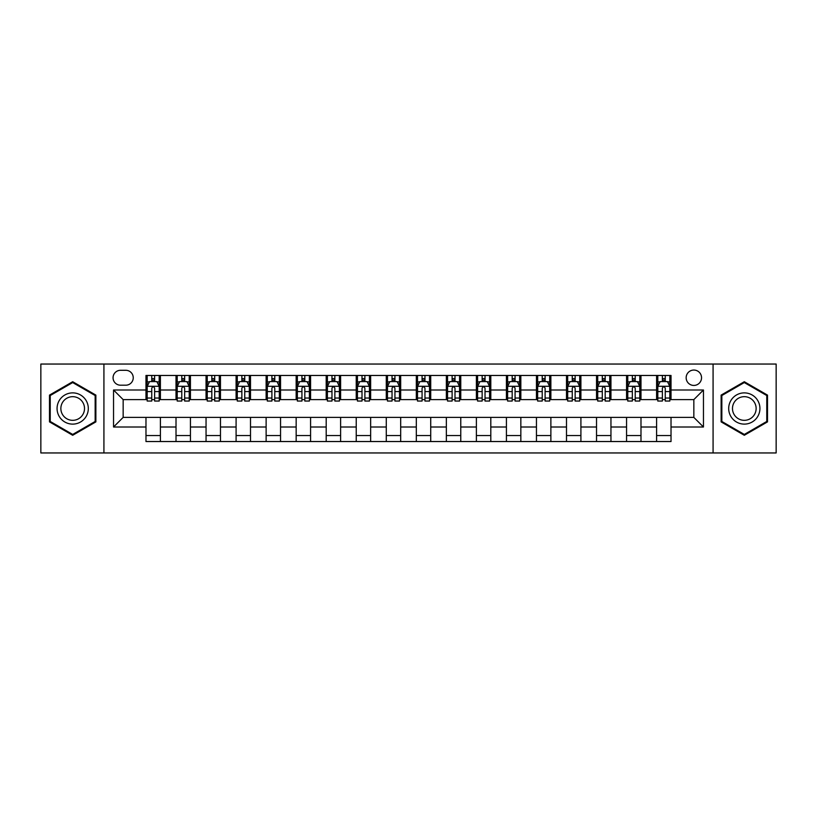 <?xml version="1.0" encoding="UTF-8"?>
<svg xmlns="http://www.w3.org/2000/svg" width="817" height="817" viewBox="0 0 817 817"><rect width="100%" height="100%" fill="white"/><g stroke="black" fill="none" stroke-linecap="round" stroke-linejoin="round"><path stroke-width="1.23" d="M693.847 370.05A7.69 7.69 0 0 0 686.157 377.74A7.69 7.69 0 0 0 693.847 385.43A7.69 7.69 0 0 0 701.537 377.74A7.69 7.69 0 0 0 693.847 370.05M713.078 452.955L776.15 452.955L776.15 364.045L713.078 364.045L713.078 452.955L103.922 452.955L103.922 364.045L40.85 364.045L40.85 452.955L103.922 452.955M120.507 385.195L125.798 385.195A7.445 7.445 0 0 0 133.242 377.74A7.445 7.445 0 0 0 125.798 370.295L120.507 370.295A7.445 7.445 0 0 0 113.063 377.74A7.445 7.445 0 0 0 120.507 385.195M713.078 364.045L103.922 364.045M145.977 427.005L113.543 427.005L113.543 389.995L145.977 389.995L145.977 399.605L123.153 399.605L123.153 417.395L145.977 417.395L145.977 441.537L671.023 441.537L671.023 417.395L693.847 417.395L693.847 399.605L671.023 399.605L671.023 389.995L703.457 389.995L703.457 427.005L671.023 427.005M671.023 389.995L671.023 375.463L145.977 375.463L145.977 389.995M656.602 375.463L656.602 399.605L657.808 399.605M662.373 399.605L665.252 399.605M669.817 399.605L671.023 399.605M656.602 399.605L639.782 399.605M626.568 375.463L626.568 399.605L627.773 399.605M632.338 399.605L635.217 399.605M626.568 399.605L609.748 399.605M596.533 375.463L596.533 399.605L597.727 399.605M602.292 399.605L605.183 399.605M596.533 399.605L579.713 399.605M566.498 375.463L566.498 399.605L567.692 399.605M572.257 399.605L575.148 399.605M566.498 399.605L549.678 399.605M536.452 375.463L536.452 399.605L537.657 399.605M542.222 399.605L545.102 399.605M536.452 399.605L519.632 399.605M506.417 375.463L506.417 399.605L507.623 399.605M512.188 399.605L515.067 399.605M506.417 399.605L489.597 399.605M476.382 375.463L476.382 399.605L477.588 399.605M482.153 399.605L485.032 399.605M476.382 399.605L459.562 399.605M446.348 375.463L446.348 399.605L447.553 399.605M452.118 399.605L454.998 399.605M446.348 399.605L429.528 399.605M416.313 375.463L416.313 399.605L417.507 399.605M422.072 399.605L424.963 399.605M416.313 399.605L399.493 399.605M386.278 375.463L386.278 399.605L387.472 399.605M392.037 399.605L394.928 399.605M386.278 399.605L369.447 399.605M356.232 375.463L356.232 399.605L357.438 399.605M362.002 399.605L364.882 399.605M356.232 399.605L339.412 399.605M326.197 375.463L326.197 399.605L327.403 399.605M331.968 399.605L334.847 399.605M326.197 399.605L309.377 399.605M296.163 375.463L296.163 399.605L297.368 399.605M301.933 399.605L304.812 399.605M296.163 399.605L279.343 399.605M266.128 375.463L266.128 399.605L267.322 399.605M271.898 399.605L274.778 399.605M266.128 399.605L249.308 399.605M236.093 375.463L236.093 399.605L237.287 399.605M241.852 399.605L244.743 399.605M236.093 399.605L219.273 399.605M206.047 375.463L206.047 399.605L207.252 399.605M211.817 399.605L214.708 399.605M206.047 399.605L189.227 399.605M176.012 375.463L176.012 399.605L177.218 399.605M181.782 399.605L184.662 399.605M176.012 399.605L159.192 399.605M145.977 399.605L147.183 399.605M151.748 399.605L154.627 399.605M145.977 417.395L160.398 417.395L160.398 441.537M671.023 417.395L160.398 417.395M160.398 375.463L160.398 399.605M145.977 381.468L147.183 381.468M151.748 381.468L154.627 381.468M159.192 381.468L160.398 381.468M145.977 435.532L160.398 435.532M176.012 417.395L176.012 441.537M190.432 375.463L190.432 399.605M176.012 381.468L177.218 381.468M181.782 381.468L184.662 381.468M189.227 381.468L190.432 381.468M190.432 417.395L190.432 441.537M176.012 435.532L190.432 435.532M206.047 417.395L206.047 441.537M220.467 417.395L220.467 441.537M206.047 435.532L220.467 435.532M220.467 375.463L220.467 399.605M206.047 381.468L207.252 381.468M211.817 381.468L214.708 381.468M219.273 381.468L220.467 381.468M236.093 417.395L236.093 441.537M250.502 417.395L250.502 441.537M236.093 435.532L250.502 435.532M250.502 375.463L250.502 399.605M236.093 381.468L237.287 381.468M241.852 381.468L244.743 381.468M249.308 381.468L250.502 381.468M266.128 417.395L266.128 441.537M280.548 417.395L280.548 441.537M266.128 435.532L280.548 435.532M280.548 375.463L280.548 399.605M266.128 381.468L267.322 381.468M271.898 381.468L274.778 381.468M279.343 381.468L280.548 381.468M296.163 417.395L296.163 441.537M310.583 417.395L310.583 441.537M296.163 435.532L310.583 435.532M310.583 375.463L310.583 399.605M296.163 381.468L297.368 381.468M301.933 381.468L304.812 381.468M309.377 381.468L310.583 381.468M326.197 417.395L326.197 441.537M340.618 417.395L340.618 441.537M326.197 435.532L340.618 435.532M340.618 375.463L340.618 399.605M326.197 381.468L327.403 381.468M331.968 381.468L334.847 381.468M339.412 381.468L340.618 381.468M356.232 417.395L356.232 441.537M370.652 417.395L370.652 441.537M356.232 435.532L370.652 435.532M370.652 375.463L370.652 399.605M356.232 381.468L357.438 381.468M362.002 381.468L364.882 381.468M369.447 381.468L370.652 381.468M386.278 417.395L386.278 441.537M400.687 417.395L400.687 441.537M386.278 435.532L400.687 435.532M400.687 375.463L400.687 399.605M386.278 381.468L387.472 381.468M392.037 381.468L394.928 381.468M399.493 381.468L400.687 381.468M416.313 417.395L416.313 441.537M430.722 417.395L430.722 441.537M416.313 435.532L430.722 435.532M430.722 375.463L430.722 399.605M416.313 381.468L417.507 381.468M422.072 381.468L424.963 381.468M429.528 381.468L430.722 381.468M446.348 417.395L446.348 441.537M460.768 417.395L460.768 441.537M446.348 435.532L460.768 435.532M460.768 375.463L460.768 399.605M446.348 381.468L447.553 381.468M452.118 381.468L454.998 381.468M459.562 381.468L460.768 381.468M476.382 417.395L476.382 441.537M490.803 417.395L490.803 441.537M476.382 435.532L490.803 435.532M490.803 375.463L490.803 399.605M476.382 381.468L477.588 381.468M482.153 381.468L485.032 381.468M489.597 381.468L490.803 381.468M506.417 417.395L506.417 441.537M520.837 417.395L520.837 441.537M506.417 435.532L520.837 435.532M520.837 375.463L520.837 399.605M506.417 381.468L507.623 381.468M512.188 381.468L515.067 381.468M519.632 381.468L520.837 381.468M536.452 417.395L536.452 441.537M550.872 417.395L550.872 441.537M536.452 435.532L550.872 435.532M550.872 375.463L550.872 399.605M536.452 381.468L537.657 381.468M542.222 381.468L545.102 381.468M549.678 381.468L550.872 381.468M566.498 417.395L566.498 441.537M580.907 417.395L580.907 441.537M566.498 435.532L580.907 435.532M580.907 375.463L580.907 399.605M566.498 381.468L567.692 381.468M572.257 381.468L575.148 381.468M579.713 381.468L580.907 381.468M596.533 417.395L596.533 441.537M610.953 417.395L610.953 441.537M596.533 435.532L610.953 435.532M610.953 375.463L610.953 399.605M596.533 381.468L597.727 381.468M602.292 381.468L605.183 381.468M609.748 381.468L610.953 381.468M626.568 417.395L626.568 441.537M640.988 417.395L640.988 441.537M626.568 435.532L640.988 435.532M640.988 375.463L640.988 399.605M626.568 381.468L627.773 381.468M632.338 381.468L635.217 381.468M639.782 381.468L640.988 381.468M656.602 417.395L656.602 441.537M656.602 435.532L671.023 435.532M656.602 381.468L657.808 381.468M662.373 381.468L665.252 381.468M669.817 381.468L671.023 381.468M123.153 399.605L113.543 389.995M123.153 417.395L113.543 427.005M703.457 389.995L693.847 399.605M703.457 427.005L693.847 417.395M72.693 435.277L95.875 421.889L95.875 395.111L72.693 381.723L49.5 395.111L49.5 421.889L72.693 435.277M767.5 395.111L744.307 381.723L721.125 395.111L721.125 421.889L744.307 435.277L767.5 421.889L767.5 395.111M154.627 378.588L151.748 378.588M159.192 398.042L154.627 398.042L154.627 401.055L159.192 401.055L159.192 386.39L156.793 381.59L149.582 381.59L147.183 386.39L147.183 401.055L151.748 401.055L151.748 398.042L147.183 398.042M147.183 386.39L147.183 375.463M159.192 386.39L159.192 375.463M151.748 381.59L151.748 375.463M154.627 375.463L154.627 381.59M154.627 398.042L154.627 388.198C153.667 386.339 152.708 386.339 151.748 388.198L151.748 398.042M184.662 378.588L181.782 378.588M189.227 398.042L184.662 398.042L184.662 401.055L189.227 401.055L189.227 386.39L186.827 381.59L179.617 381.59L177.218 386.39L177.218 401.055L181.782 401.055L181.782 398.042L177.218 398.042M177.218 386.39L177.218 375.463M189.227 386.39L189.227 375.463M181.782 381.59L181.782 375.463M184.662 375.463L184.662 381.59M184.662 398.042L184.662 388.198C183.702 386.339 182.742 386.339 181.782 388.198L181.782 398.042M214.708 378.588L211.817 378.588M219.273 398.042L214.708 398.042L214.708 401.055L219.273 401.055L219.273 386.39L216.862 381.59L209.652 381.59L207.252 386.39L207.252 401.055L211.817 401.055L211.817 398.042L207.252 398.042M207.252 386.39L207.252 375.463M219.273 386.39L219.273 375.463M211.817 381.59L211.817 375.463M214.708 375.463L214.708 381.59M214.708 398.042L214.708 388.198C213.748 386.339 212.777 386.339 211.817 388.198L211.817 398.042M244.743 378.588L241.852 378.588M249.308 398.042L244.743 398.042L244.743 401.055L249.308 401.055L249.308 386.39L246.897 381.59L239.698 381.59L237.287 386.39L237.287 401.055L241.852 401.055L241.852 398.042L237.287 398.042M237.287 386.39L237.287 375.463M249.308 386.39L249.308 375.463M241.852 381.59L241.852 375.463M244.743 375.463L244.743 381.59M244.743 398.042L244.743 388.198C243.783 386.339 242.823 386.339 241.852 388.198L241.852 398.042M274.778 378.588L271.898 378.588M279.343 398.042L274.778 398.042L274.778 401.055L279.343 401.055L279.343 386.39L276.943 381.59L269.733 381.59L267.322 386.39L267.322 401.055L271.898 401.055L271.898 398.042L267.322 398.042M267.322 386.39L267.322 375.463M279.343 386.39L279.343 375.463M271.898 381.59L271.898 375.463M274.778 375.463L274.778 381.59M274.778 398.042L274.778 388.198C273.818 386.339 272.858 386.339 271.898 388.198L271.898 398.042M86.214 400.687A15.615 15.615 0 0 0 64.88 394.968A15.615 15.615 0 0 0 59.161 416.313A15.615 15.615 0 0 0 80.495 422.032A15.615 15.615 0 0 0 86.214 400.687M82.925 402.587A11.826 11.826 0 0 0 66.78 398.257A11.826 11.826 0 0 0 62.449 414.413A11.826 11.826 0 0 0 78.606 418.743A11.826 11.826 0 0 0 82.925 402.587M72.693 434.44L50.225 421.47L50.225 395.53L72.693 382.56L95.16 395.53L95.16 421.47L72.693 434.44M744.307 424.115A15.615 15.615 0 0 0 759.933 408.5A15.615 15.615 0 0 0 744.307 392.885A15.615 15.615 0 0 0 728.693 408.5A15.615 15.615 0 0 0 744.307 424.115M744.307 420.326A11.826 11.826 0 0 0 756.134 408.5A11.826 11.826 0 0 0 744.307 396.674A11.826 11.826 0 0 0 732.481 408.5A11.826 11.826 0 0 0 744.307 420.326M721.84 395.53L744.307 382.56L766.775 395.53L766.775 421.47L744.307 434.44L721.84 421.47L721.84 395.53M304.812 378.588L301.933 378.588M309.377 398.042L304.812 398.042L304.812 401.055L309.377 401.055L309.377 386.39L306.978 381.59L299.768 381.59L297.368 386.39L297.368 401.055L301.933 401.055L301.933 398.042L297.368 398.042M297.368 386.39L297.368 375.463M309.377 386.39L309.377 375.463M301.933 381.59L301.933 375.463M304.812 375.463L304.812 381.59M304.812 398.042L304.812 388.198C303.853 386.339 302.893 386.339 301.933 388.198L301.933 398.042M334.847 378.588L331.968 378.588M339.412 398.042L334.847 398.042L334.847 401.055L339.412 401.055L339.412 386.39L337.012 381.59L329.802 381.59L327.403 386.39L327.403 401.055L331.968 401.055L331.968 398.042L327.403 398.042M327.403 386.39L327.403 375.463M339.412 386.39L339.412 375.463M331.968 381.59L331.968 375.463M334.847 375.463L334.847 381.59M334.847 398.042L334.847 388.198C333.887 386.339 332.928 386.339 331.968 388.198L331.968 398.042M364.882 378.588L362.002 378.588M369.447 398.042L364.882 398.042L364.882 401.055L369.447 401.055L369.447 386.39L367.047 381.59L359.837 381.59L357.438 386.39L357.438 401.055L362.002 401.055L362.002 398.042L357.438 398.042M357.438 386.39L357.438 375.463M369.447 386.39L369.447 375.463M362.002 381.59L362.002 375.463M364.882 375.463L364.882 381.59M364.882 398.042L364.882 388.198C363.922 386.339 362.962 386.339 362.002 388.198L362.002 398.042M394.928 378.588L392.037 378.588M399.493 398.042L394.928 398.042L394.928 401.055L399.493 401.055L399.493 386.39L397.082 381.59L389.872 381.59L387.472 386.39L387.472 401.055L392.037 401.055L392.037 398.042L387.472 398.042M387.472 386.39L387.472 375.463M399.493 386.39L399.493 375.463M392.037 381.59L392.037 375.463M394.928 375.463L394.928 381.59M394.928 398.042L394.928 388.198C393.968 386.339 392.997 386.339 392.037 388.198L392.037 398.042M424.963 378.588L422.072 378.588M429.528 398.042L424.963 398.042L424.963 401.055L429.528 401.055L429.528 386.39L427.128 381.59L419.918 381.59L417.507 386.39L417.507 401.055L422.072 401.055L422.072 398.042L417.507 398.042M417.507 386.39L417.507 375.463M429.528 386.39L429.528 375.463M422.072 381.59L422.072 375.463M424.963 375.463L424.963 381.59M424.963 398.042L424.963 388.198C424.003 386.339 423.043 386.339 422.072 388.198L422.072 398.042M454.998 378.588L452.118 378.588M459.562 398.042L454.998 398.042L454.998 401.055L459.562 401.055L459.562 386.39L457.163 381.59L449.953 381.59L447.553 386.39L447.553 401.055L452.118 401.055L452.118 398.042L447.553 398.042M447.553 386.39L447.553 375.463M459.562 386.39L459.562 375.463M452.118 381.59L452.118 375.463M454.998 375.463L454.998 381.59M454.998 398.042L454.998 388.198C454.038 386.339 453.078 386.339 452.118 388.198L452.118 398.042M485.032 378.588L482.153 378.588M489.597 398.042L485.032 398.042L485.032 401.055L489.597 401.055L489.597 386.39L487.198 381.59L479.988 381.59L477.588 386.39L477.588 401.055L482.153 401.055L482.153 398.042L477.588 398.042M477.588 386.39L477.588 375.463M489.597 386.39L489.597 375.463M482.153 381.59L482.153 375.463M485.032 375.463L485.032 381.59M485.032 398.042L485.032 388.198C484.072 386.339 483.113 386.339 482.153 388.198L482.153 398.042M515.067 378.588L512.188 378.588M519.632 398.042L515.067 398.042L515.067 401.055L519.632 401.055L519.632 386.39L517.232 381.59L510.022 381.59L507.623 386.39L507.623 401.055L512.188 401.055L512.188 398.042L507.623 398.042M507.623 386.39L507.623 375.463M519.632 386.39L519.632 375.463M512.188 381.59L512.188 375.463M515.067 375.463L515.067 381.59M515.067 398.042L515.067 388.198C514.107 386.339 513.147 386.339 512.188 388.198L512.188 398.042M545.102 378.588L542.222 378.588M549.678 398.042L545.102 398.042L545.102 401.055L549.678 401.055L549.678 386.39L547.267 381.59L540.057 381.59L537.657 386.39L537.657 401.055L542.222 401.055L542.222 398.042L537.657 398.042M537.657 386.39L537.657 375.463M549.678 386.39L549.678 375.463M542.222 381.59L542.222 375.463M545.102 375.463L545.102 381.59M545.102 398.042L545.102 388.198C544.142 386.339 543.182 386.339 542.222 388.198L542.222 398.042M575.148 378.588L572.257 378.588M579.713 398.042L575.148 398.042L575.148 401.055L579.713 401.055L579.713 386.39L577.302 381.59L570.103 381.59L567.692 386.39L567.692 401.055L572.257 401.055L572.257 398.042L567.692 398.042M567.692 386.39L567.692 375.463M579.713 386.39L579.713 375.463M572.257 381.59L572.257 375.463M575.148 375.463L575.148 381.59M575.148 398.042L575.148 388.198C574.188 386.339 573.228 386.339 572.257 388.198L572.257 398.042M605.183 378.588L602.292 378.588M609.748 398.042L605.183 398.042L605.183 401.055L609.748 401.055L609.748 386.39L607.348 381.59L600.138 381.59L597.727 386.39L597.727 401.055L602.292 401.055L602.292 398.042L597.727 398.042M597.727 386.39L597.727 375.463M609.748 386.39L609.748 375.463M602.292 381.59L602.292 375.463M605.183 375.463L605.183 381.59M605.183 398.042L605.183 388.198C604.223 386.339 603.263 386.339 602.292 388.198L602.292 398.042M635.217 378.588L632.338 378.588M639.782 398.042L635.217 398.042L635.217 401.055L639.782 401.055L639.782 386.39L637.383 381.59L630.173 381.59L627.773 386.39L627.773 401.055L632.338 401.055L632.338 398.042L627.773 398.042M627.773 386.39L627.773 375.463M639.782 386.39L639.782 375.463M632.338 381.59L632.338 375.463M635.217 375.463L635.217 381.59M635.217 398.042L635.217 388.198C634.258 386.339 633.298 386.339 632.338 388.198L632.338 398.042M665.252 378.588L662.373 378.588M669.817 398.042L665.252 398.042L665.252 401.055L669.817 401.055L669.817 386.39L667.418 381.59L660.207 381.59L657.808 386.39L657.808 401.055L662.373 401.055L662.373 398.042L657.808 398.042M657.808 386.39L657.808 375.463M669.817 386.39L669.817 375.463M662.373 381.59L662.373 375.463M665.252 375.463L665.252 381.59M665.252 398.042L665.252 388.198C664.292 386.339 663.333 386.339 662.373 388.198L662.373 398.042M176.012 427.005L160.398 427.005M176.012 389.995L160.398 389.995M206.047 389.995L190.432 389.995M206.047 427.005L190.432 427.005M236.093 389.995L220.467 389.995M236.093 427.005L220.467 427.005M266.128 389.995L250.502 389.995M266.128 427.005L250.502 427.005M296.163 389.995L280.548 389.995M296.163 427.005L280.548 427.005M326.197 389.995L310.583 389.995M326.197 427.005L310.583 427.005M356.232 389.995L340.618 389.995M356.232 427.005L340.618 427.005M386.278 389.995L370.652 389.995M386.278 427.005L370.652 427.005M416.313 389.995L400.687 389.995M416.313 427.005L400.687 427.005M446.348 389.995L430.722 389.995M446.348 427.005L430.722 427.005M476.382 389.995L460.768 389.995M476.382 427.005L460.768 427.005M506.417 389.995L490.803 389.995M506.417 427.005L490.803 427.005M536.452 389.995L520.837 389.995M536.452 427.005L520.837 427.005M566.498 389.995L550.872 389.995M566.498 427.005L550.872 427.005M596.533 389.995L580.907 389.995M596.533 427.005L580.907 427.005M626.568 389.995L610.953 389.995M626.568 427.005L610.953 427.005M656.602 389.995L640.988 389.995M656.602 427.005L640.988 427.005M159.131 386.278L147.244 386.278M147.183 381.876L149.44 381.876M156.935 381.876L159.192 381.876M151.748 391.598L147.183 391.598M159.192 391.598L154.627 391.598M154.627 380.109L151.748 380.109M189.176 386.278L177.279 386.278M177.218 381.876L179.474 381.876M186.97 381.876L189.227 381.876M181.782 391.598L177.218 391.598M189.227 391.598L184.662 391.598M184.662 380.109L181.782 380.109M219.211 386.278L207.314 386.278M207.252 381.876L209.509 381.876M217.005 381.876L219.273 381.876M211.817 391.598L207.252 391.598M219.273 391.598L214.708 391.598M214.708 380.109L211.817 380.109M249.246 386.278L237.349 386.278M237.287 381.876L239.544 381.876M247.051 381.876L249.308 381.876M241.852 391.598L237.287 391.598M249.308 391.598L244.743 391.598M244.743 380.109L241.852 380.109M279.281 386.278L267.384 386.278M267.322 381.876L269.59 381.876M277.086 381.876L279.343 381.876M271.898 391.598L267.322 391.598M279.343 391.598L274.778 391.598M274.778 380.109L271.898 380.109M309.316 386.278L297.429 386.278M297.368 381.876L299.625 381.876M307.121 381.876L309.377 381.876M301.933 391.598L297.368 391.598M309.377 391.598L304.812 391.598M304.812 380.109L301.933 380.109M339.351 386.278L327.464 386.278M327.403 381.876L329.66 381.876M337.155 381.876L339.412 381.876M331.968 391.598L327.403 391.598M339.412 391.598L334.847 391.598M334.847 380.109L331.968 380.109M369.396 386.278L357.499 386.278M357.438 381.876L359.694 381.876M367.19 381.876L369.447 381.876M362.002 391.598L357.438 391.598M369.447 391.598L364.882 391.598M364.882 380.109L362.002 380.109M399.431 386.278L387.534 386.278M387.472 381.876L389.729 381.876M397.225 381.876L399.493 381.876M392.037 391.598L387.472 391.598M399.493 391.598L394.928 391.598M394.928 380.109L392.037 380.109M429.466 386.278L417.569 386.278M417.507 381.876L419.775 381.876M427.271 381.876L429.528 381.876M422.072 391.598L417.507 391.598M429.528 391.598L424.963 391.598M424.963 380.109L422.072 380.109M459.501 386.278L447.604 386.278M447.553 381.876L449.81 381.876M457.306 381.876L459.562 381.876M452.118 391.598L447.553 391.598M459.562 391.598L454.998 391.598M454.998 380.109L452.118 380.109M489.536 386.278L477.649 386.278M477.588 381.876L479.845 381.876M487.34 381.876L489.597 381.876M482.153 391.598L477.588 391.598M489.597 391.598L485.032 391.598M485.032 380.109L482.153 380.109M519.571 386.278L507.684 386.278M507.623 381.876L509.879 381.876M517.375 381.876L519.632 381.876M512.188 391.598L507.623 391.598M519.632 391.598L515.067 391.598M515.067 380.109L512.188 380.109M549.616 386.278L537.719 386.278M537.657 381.876L539.914 381.876M547.41 381.876L549.678 381.876M542.222 391.598L537.657 391.598M549.678 391.598L545.102 391.598M545.102 380.109L542.222 380.109M579.651 386.278L567.754 386.278M567.692 381.876L569.949 381.876M577.456 381.876L579.713 381.876M572.257 391.598L567.692 391.598M579.713 391.598L575.148 391.598M575.148 380.109L572.257 380.109M609.686 386.278L597.789 386.278M597.727 381.876L599.995 381.876M607.491 381.876L609.748 381.876M602.292 391.598L597.727 391.598M609.748 391.598L605.183 391.598M605.183 380.109L602.292 380.109M639.721 386.278L627.824 386.278M627.773 381.876L630.03 381.876M637.526 381.876L639.782 381.876M632.338 391.598L627.773 391.598M639.782 391.598L635.217 391.598M635.217 380.109L632.338 380.109M669.756 386.278L657.869 386.278M657.808 381.876L660.065 381.876M667.56 381.876L669.817 381.876M662.373 391.598L657.808 391.598M669.817 391.598L665.252 391.598M665.252 380.109L662.373 380.109"/></g></svg>

